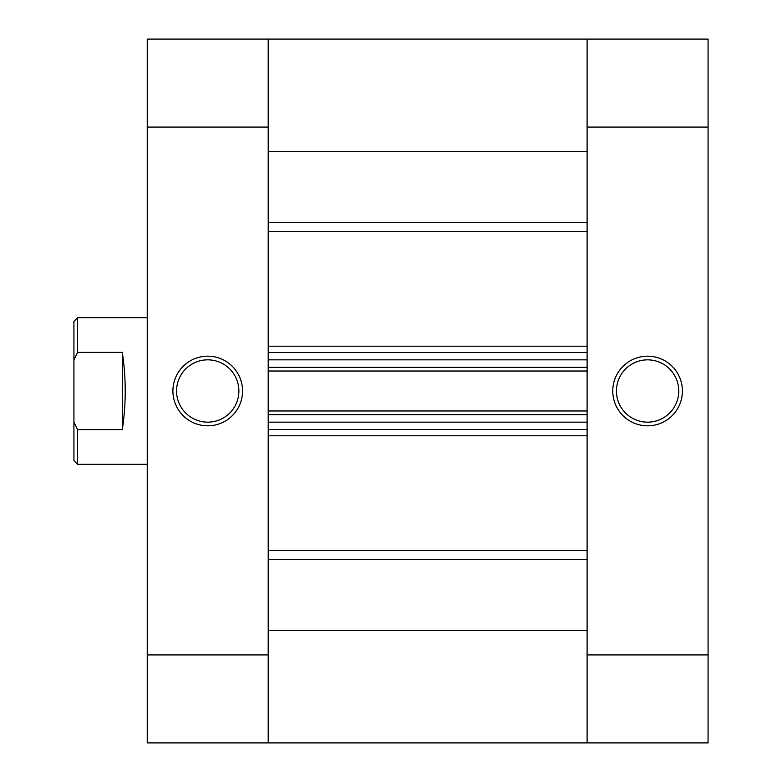 <?xml version="1.0" encoding="UTF-8"?>
<svg xmlns="http://www.w3.org/2000/svg" width="782" height="782" viewBox="0 0 782 782"><rect width="100%" height="100%" fill="white"/><g stroke="black" fill="none" stroke-linecap="round" stroke-linejoin="round"><path stroke-width="1.17" d="M73.928 460.647L73.928 422.104L77.594 429.621L77.594 464.312L73.928 460.647M147.241 464.312L77.594 464.312M147.241 317.688L77.594 317.688L77.594 352.379L73.928 359.896L73.928 321.353L77.594 317.688M122.315 352.379L122.315 429.621C126.176 403.874 126.176 378.126 122.315 352.379L77.594 352.379M122.315 429.621L77.594 429.621M73.928 359.896L73.928 422.104M268.206 39.1L587.106 39.1L268.206 39.1L268.206 127.075L147.241 127.075L147.241 39.1L587.106 39.1L587.106 151.395L268.206 151.395L268.206 39.1L708.072 39.1L708.072 127.075L587.106 127.075L587.106 654.925L708.072 654.925L708.072 127.075M268.206 654.925L268.206 742.9L268.206 630.605L587.106 630.605L587.106 742.9L147.241 742.9L147.241 654.925L268.206 654.925L268.206 127.075M268.206 414.646L268.206 422.163L587.106 422.163L587.106 414.646L268.206 414.646M268.206 367.354L268.206 359.847L587.106 359.847L587.106 367.354L268.206 367.354M587.106 429.494L268.206 429.494M268.206 410.98L587.106 410.98M268.206 352.516L587.106 352.516M587.106 371.02L268.206 371.02M647.594 425.828A34.828 34.828 0 0 1 612.765 391A34.828 34.828 0 0 1 647.594 356.181A34.828 34.828 0 0 1 682.412 391A34.828 34.828 0 0 1 647.594 425.828M647.594 359.847A31.153 31.153 0 0 0 616.431 391A31.153 31.153 0 0 0 647.594 422.163A31.153 31.153 0 0 0 678.747 391A31.153 31.153 0 0 0 647.594 359.847M708.072 654.925L708.072 742.9L587.106 742.9L587.106 654.925M587.106 127.075L587.106 39.1M207.719 356.172A34.828 34.828 0 0 1 242.547 391A34.828 34.828 0 0 1 207.719 425.819A34.828 34.828 0 0 1 172.9 391A34.828 34.828 0 0 1 207.719 356.172M207.719 422.153A31.153 31.153 0 0 0 238.881 391A31.153 31.153 0 0 0 207.719 359.837A31.153 31.153 0 0 0 176.566 391A31.153 31.153 0 0 0 207.719 422.153M147.241 127.075L147.241 654.925M268.206 346.211L587.106 346.211M587.106 231.433L268.206 231.433M268.206 550.567L587.106 550.567M587.106 435.789L268.206 435.789M587.106 559.423L268.206 559.423M268.206 222.577L587.106 222.577M268.206 742.9L587.106 742.9"/></g></svg>
